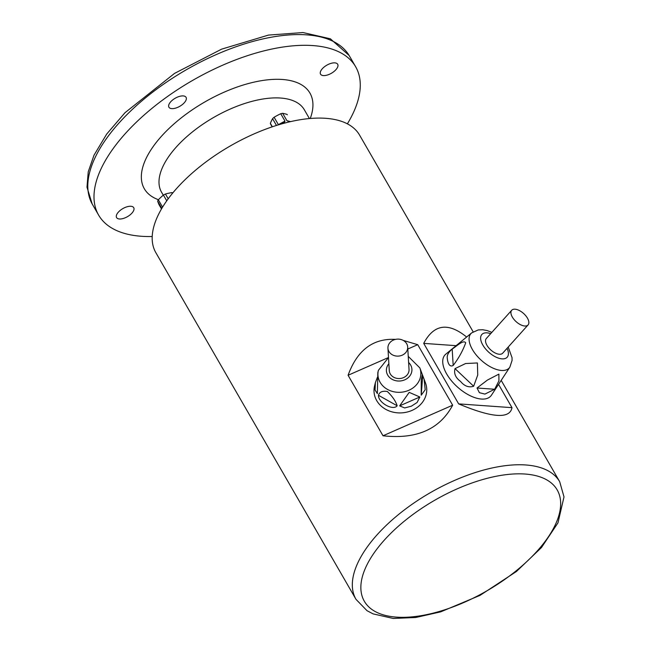 <?xml version="1.0" encoding="UTF-8"?>
<svg xmlns="http://www.w3.org/2000/svg" width="651" height="651" viewBox="0 0 651 651"><rect width="100%" height="100%" fill="white"/><g stroke="black" fill="none" stroke-linecap="round" stroke-linejoin="round"><path stroke-width="0.98" d="M172.873 192.851A9.562 4.492 150 0 0 171.815 192.623A65.36 47.726 25.4 0 0 165.444 194.014L168.202 198.799M172.328 193.51L171.815 192.623M165.444 194.014A9.562 4.492 150 0 0 163.425 195.08A65.36 51.966 -75.8 0 0 158.339 199.8L162.571 207.132M166.746 200.817L163.425 195.08M158.339 199.8A9.562 4.492 150 0 0 157.941 200.516A9.562 4.492 150 0 0 157.664 201.208A65.36 4.24 -118 0 0 158.95 204.528L161.489 208.938M161.814 208.393L157.664 201.208M287.303 114.788A9.562 4.492 150 0 0 287.205 114.609A9.562 4.492 150 0 0 287.091 114.43A65.36 25.104 47.2 0 0 282.672 113.315L286.928 120.679L290.606 121.615M289.736 121.81L286.928 120.679M282.672 113.315A9.562 4.492 150 0 0 281.72 113.486A9.562 4.492 150 0 0 280.736 113.738A65.36 57.557 -21.1 0 0 274.112 117.261L278.368 124.626L284.992 121.102L280.736 113.738M284.992 121.102L284.422 122.396L282.176 123.755M274.112 117.261A9.562 4.492 150 0 0 272.566 118.694A65.36 32.444 -102.3 0 0 270.368 123.332L272.362 126.79M276.472 125.456L272.566 118.694M270.368 123.332A9.562 4.492 150 0 0 270.645 124.17A9.562 4.492 150 0 0 270.751 124.341M337.503 67.395A9.895 4.647 -30 0 1 328.812 74.523A9.895 4.647 -30 0 1 320.544 74.165A9.895 4.647 -30 0 1 320.723 71.049A9.895 4.647 -30 0 1 329.414 63.92A9.895 4.647 -30 0 1 337.682 64.278A9.895 4.647 -30 0 1 337.503 67.395M185.885 100.441A9.895 4.647 -30 0 1 177.194 107.57A9.895 4.647 -30 0 1 168.926 107.22A9.895 4.647 -30 0 1 169.105 104.103A9.895 4.647 -30 0 1 177.796 96.975A9.895 4.647 -30 0 1 186.064 97.324A9.895 4.647 -30 0 1 185.885 100.441M133.545 210.802A9.895 4.647 -30 0 1 124.854 217.93A9.895 4.647 -30 0 1 116.586 217.572A9.895 4.647 -30 0 1 116.765 214.456A9.895 4.647 -30 0 1 125.456 207.327A9.895 4.647 -30 0 1 133.724 207.685A9.895 4.647 -30 0 1 133.545 210.802M347.382 123.836A148.387 69.665 150 0 0 352.988 113.494A148.387 69.665 150 0 0 355.641 66.736A148.387 69.665 150 0 0 192.305 80.594A148.387 69.665 150 0 0 98.626 215.115A148.387 69.665 150 0 0 152.212 236.516M355.641 66.736L349.449 56.01A148.387 69.665 150 0 0 186.113 69.877A148.387 69.665 150 0 0 92.434 204.398L98.626 215.115M355.999 599.351L367.026 610.695L373.039 613.869L393.163 618.45L415.688 617.506L440.727 611.85L480.056 595.364L516.446 571.48L541.477 547.54L557.972 522.843L564.01 496.908L559.705 481.74A117.611 55.213 -30 0 0 430.246 492.726A117.611 55.213 -30 0 0 355.999 599.351L155.849 252.678A117.611 55.213 -30 0 1 230.096 146.06A117.611 55.213 -30 0 1 359.555 135.074L473.155 331.831M456.115 345.673L423.711 343.378L458.654 403.889C492.083 417.901 509.863 419.154 511.995 407.664L498.544 384.375M466.637 337.023C448.148 322.058 433.843 324.182 423.711 343.378M511.995 407.664L458.654 403.889M388.501 357.513L348.082 375.269L383.016 435.779C416.567 439.498 439.783 429.302 452.657 405.199L417.722 344.68L407.811 349.034M417.722 344.68L403.181 340.392M395.474 339.391C372.99 338.235 357.187 350.197 348.082 375.269M452.657 405.199L383.016 435.779M524.739 326.005A10.994 5.534 41.9 0 0 528.067 324.947A10.994 5.534 41.9 0 0 523.591 313.481A10.994 5.534 41.9 0 0 511.71 310.258A10.994 5.534 41.9 0 0 514.021 319.47A10.994 5.534 41.9 0 0 524.739 326.005M508.203 347.056L512.044 357.651L512.068 360.451L509.839 367.18A25.731 12.963 -138.1 0 1 501.449 370.452A25.731 12.963 -138.1 0 1 475.759 354.413A25.731 12.963 -138.1 0 1 471.666 332.889L445.821 354.136A30.776 15.502 41.9 0 0 450.72 379.875A30.776 15.502 41.9 0 0 481.439 399.055A30.776 15.502 41.9 0 0 491.472 395.149L500.22 381.836M477.028 388.004L487.444 380.054L498.886 374.122L498.918 380.876L494.662 389.257L484.914 394.091L479.396 392.691L477.028 388.004L494.662 389.257M455.016 368.621L465.611 363.527L477.403 362.957L477.728 375.025L473.651 386.246C468.834 387.801 464.464 386.181 460.517 381.388C455.578 377.775 453.747 373.519 455.016 368.621L473.651 386.246M452.185 349.074C456.774 346.088 463.382 339.529 465.725 342.784C462.845 350.734 458.662 358.294 453.186 365.447C448.881 367.937 447.465 360.89 447.327 358.53C446.724 355.454 448.344 352.305 452.185 349.074L453.186 365.447M511.71 310.258L486.33 338.512A10.994 5.534 41.9 0 0 488.641 347.724A10.994 5.534 41.9 0 0 499.358 354.258A10.994 5.534 41.9 0 0 502.686 353.2L528.067 324.947M402.18 355.186A9.895 8.504 -3.4 0 0 407.689 347.032A9.895 8.504 -3.4 0 0 397.305 339.13A9.895 8.504 -3.4 0 0 387.939 348.212A9.895 8.504 -3.4 0 0 402.18 355.186M377.832 372.641L377.36 393.619L375.074 390.039L375.375 382.65L374.569 385.937A26.382 22.679 -3.4 0 0 384.188 408.397A26.382 22.679 -3.4 0 0 412.018 410.407A26.382 22.679 -3.4 0 0 425.469 382.886L424.11 379.273L425.201 389.746L421.213 395.206L421.246 380.005L422.32 374.52L424.11 379.273M399.641 405.874L409.194 392.366L419.838 396.996L417.104 402.481L411.359 406.191L404.67 407.941L399.641 405.874L419.838 396.996M378.459 395.287C379.468 391.983 382.422 390.714 387.329 391.487C392.398 396.353 395.678 401.114 397.167 405.768C393.114 411.074 378.158 402.684 378.459 395.287L397.167 405.768M375.375 382.65L377.425 377.255M387.939 348.212L389.282 370.639A9.895 8.504 -3.4 0 0 403.522 377.613A9.895 8.504 -3.4 0 0 409.031 369.459L407.689 347.032M158.429 199.702A95.624 44.895 -30 0 1 146.027 158.608A95.624 44.895 -30 0 1 251.791 82.661A95.624 44.895 -30 0 1 310.258 118.482M309.404 118.555L304.351 109.791A82.433 38.702 150 0 0 235.459 106.854A82.433 38.702 150 0 0 163.035 166.249A82.433 38.702 150 0 0 161.562 192.232L163.279 195.202M366.318 566.167A111.345 52.275 150 0 0 428.155 614.316A111.345 52.275 150 0 0 555.197 524.991A111.345 52.275 150 0 0 493.368 476.841A111.345 52.275 150 0 0 366.318 566.167M490.699 333.646A17.016 8.569 41.9 0 0 481.846 343.134A17.016 8.569 41.9 0 0 502.019 358.864A17.016 8.569 41.9 0 0 507.056 348.334M408.25 356.382L419.822 367.88A21.475 18.456 176.6 0 1 408.869 390.274A21.475 18.456 176.6 0 1 386.214 388.639A21.475 18.456 176.6 0 1 378.386 370.362L377.816 372.689M388.867 363.697A12.784 10.986 -3.4 0 0 389.363 377.255A12.784 10.986 -3.4 0 0 404.8 379.818A12.784 10.986 -3.4 0 0 408.616 362.509M421.213 395.206L422.702 375.855M270.645 124.17L272.191 126.847M349.148 55.498L330.374 38.791L303 32.55L268.464 35.089L221.641 49.142L174.582 73.376L125.008 112.696L106.707 134.049L94.013 155.198L88.235 171.807L86.99 187.187L92.149 203.885M501.18 380.371L559.705 481.74M509.839 367.18L499.431 383.032M471.666 332.889L478.233 329.927L482.692 329.74L487.249 330.586L491.855 332.368M419.822 367.88L422.279 374.415M378.386 370.362L388.501 357.57"/></g></svg>
